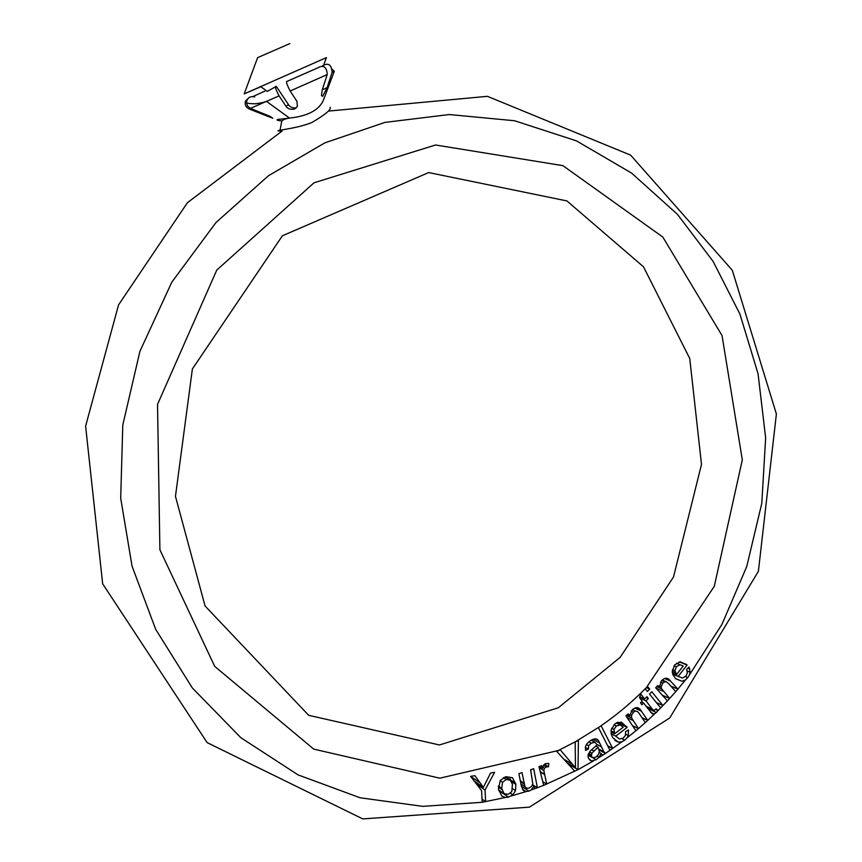 <?xml version="1.0" encoding="UTF-8"?>
<svg xmlns="http://www.w3.org/2000/svg" width="862" height="862" viewBox="0 0 862 862"><rect width="100%" height="100%" fill="white"/><g stroke="black" fill="none" stroke-linecap="round" stroke-linejoin="round"><path stroke-width="1.29" d="M322.216 66.029C328.271 62.366 331.568 64.478 332.085 72.376L334.294 71.341L323.293 100.455C318.854 110.228 307.626 116.101 289.632 118.083L277.478 119.506C276.4 120.195 277.898 120.648 281.971 120.885M265.938 114.517L264.634 115.099L272.823 118.234L270.366 116.499L250.422 108.386L279.083 95.876C275.441 88.926 274.536 85.78 276.346 86.437L288.554 104.733L285.882 106.123C287.628 108.914 290.58 109.851 294.718 108.957L297.412 106.338L296.894 101.285L290.171 90.995L327.226 74.563C326.773 66.74 323.487 64.553 317.399 68.023L287.197 81.308C285.721 81.168 286.712 84.401 290.171 90.995M264.634 115.099L249.053 108.935C245.724 107.2 244.549 104.539 245.53 100.94L249.258 97.438M332.085 72.376L327.107 87.665L322.302 89.756M327.226 74.563L322.248 89.939L321.472 95.563L322.625 96.404L327.107 87.665M285.882 106.123L279.083 95.876M502.557 782.297L501.716 788.331L503.99 793.568L508.149 794.419L511.812 791.542L512.437 784.237L510.39 780.315L506.253 779.431L502.557 782.297L500.132 780.692M506.253 779.431L503.494 777.621M510.39 780.315L505.197 776.921M503.99 793.568L498.592 789.904M501.716 788.331L498.333 786.058M508.494 797.145L505.444 797.469L501.846 796.143L498.462 789.161L500.316 780.358L505.908 776.684L512.502 777.739L515.853 784.42L515.53 790.626L512.825 794.796L508.494 797.145L498.699 790.497M512.825 794.796L510.466 793.202M515.53 790.626L512.696 788.752M515.853 784.42L511.317 781.446M574.814 771.318L556.798 751.492L560.192 749.735L575.45 767.794L575.213 741.977L578.391 740.329L578.003 769.647L543.717 785.357L538.965 766.674L541.692 765.596L542.413 768.43L543.674 765.036L545.452 763.635L548.814 763.42L548.512 766.771L546.131 766.964L544.504 768.301L543.825 770.488L546.734 784.14L542.769 781.651M544.256 774.378L540.302 771.943M543.825 770.488L539.213 767.665M544.504 768.301L542.715 767.202M546.131 766.964L543.491 765.37M548.512 766.771L544.385 764.271M542.413 768.43L539.321 766.533M596.256 759.724L591.504 760.941L588.487 758.344L588.003 755.726L590.265 750.996L597.032 744.973L596.719 744.208L594.812 742.214L591.224 743.195L588.649 745.705L588.401 749.078L585.513 750.382L585.417 746.697L587.097 743.464L590.545 740.566L594.187 738.971L596.687 739.068L598.433 740.49L603.917 751.858L605.523 753.453L602.646 755.252L601.148 753.507L599.058 757.256L596.256 759.724L588.078 755.144M599.058 757.256L597.086 756.168M599.359 751.438L598.045 747.225L591.849 753.205L591.407 756.427L593.11 757.817L595.911 757.062L598.422 754.562L599.359 751.438M591.407 756.427L588.164 754.616M591.181 754.821L588.606 753.388M591.849 753.205L589.5 751.901M598.045 747.225L595.954 746.093M605.523 753.453L599.144 749.972M603.917 751.858L598.864 749.1M598.433 740.49L595.33 738.831M588.401 749.078L585.33 747.386M588.649 745.705L586.365 744.456M591.224 743.195L588.735 741.848M594.812 742.214L591.116 740.221M591.504 760.941L589.403 759.756M601.148 753.507L599.252 752.461M687.801 677.607L685.516 679.87L681.95 681.282L675.636 678.674L672.856 674.569L672.252 671.94L674.537 665.098L680.193 661.747L687.1 665.044L678.178 676.411L682.467 678.038L686.066 675.916L687.348 672.899L686.637 669.408L689.007 667.005L690.15 672.22L689.481 674.795L687.801 677.607L685.398 676.616M690.15 672.22L687.219 671.035M674.957 670.701L676.53 674.59L683.221 666.057L680.075 664.742L676.325 666.757L674.957 670.701L672.435 669.677M676.325 666.757L674.041 665.83M680.075 664.742L676.39 663.266M676.53 674.59L672.435 672.888M678.178 676.411L672.726 674.159M687.1 665.044L679.321 661.941M686.54 664.473L679.87 661.822M681.95 681.282L675.592 678.631M645.293 722.582L635.962 730.771L625.866 715.794L628.096 713.855L629.529 715.988L632.514 709.48L635.262 707.853L637.772 707.702L639.798 708.909L647.761 720.46L645.304 722.604L639.195 713.51L637.352 711.43L635.509 711.096L633.473 712.131L631.437 715.535L631.641 718.003L638.408 728.584L632.546 725.696M631.437 715.535L629.669 714.684M633.473 712.131L631.135 711.01M635.509 711.096L632.385 709.609M647.761 720.46L642.007 717.69M639.798 708.909L637.007 707.583M629.529 715.988L627.03 714.781M649.711 689.137L647.416 691.486L645.218 688.77L647.524 686.432L649.711 689.137L646.338 687.639M669.666 698.468L667.49 700.925L655.68 687.79L657.652 685.581L659.344 687.456L661.51 680.678L664.042 678.706L666.52 678.189L668.675 679.084L677.941 689.191L675.765 691.636L668.621 683.652L666.541 681.896L664.677 681.831L662.781 683.135L661.176 686.734L661.52 688.684L669.666 698.468L662.372 695.225M661.176 686.734L659.322 685.936M662.781 683.135L660.475 682.133M664.677 681.831L661.65 680.538M666.541 681.896L662.167 680.021M677.941 689.191L670.862 686.152M668.675 679.084L666.617 678.211M659.344 687.456L656.919 686.4M667.425 700.849L660.669 707.896L649.495 694.061L651.791 691.723L662.964 705.558L656.348 702.541M656.391 712.497L654.096 714.005L652.275 713.865L643.634 703.08L641.899 704.75L640.466 702.864L642.201 701.194L639.529 697.649L640.778 693.921L644.561 698.931L646.942 696.647L648.364 698.532L645.983 700.817L652.286 709.167L654.172 710.46L656.068 708.769L658.008 710.568L656.391 712.497L647.664 708.424M660.669 707.896L658.008 710.568L655.519 709.415M653.407 710.385L646.823 707.314M652.286 709.167L646.037 706.269M645.983 700.817L639.766 697.972M648.364 698.532L646.058 697.487M644.561 698.931L639.819 696.765M643.634 703.08L641.339 702.024M654.096 714.005L650.681 712.4M624.691 740.189L621.922 741.773L618.129 742.117L612.699 737.624L611.309 734.359L611.126 729.877L615.048 723.724L621.319 722.076L627.148 727.42L615.716 736.126L619.444 739.025L623.442 737.969L625.435 735.34L625.618 731.644L628.495 729.942L628.301 735.501L627.008 737.872L624.691 740.189L621.998 738.788M628.301 735.501L625.693 734.176M614.035 729.457L614.584 733.799L623.161 727.28L620.457 725.028L616.341 725.923L614.035 729.457L611.654 728.228M616.341 725.923L613.959 724.716M620.457 725.028L616.308 722.938M614.584 733.799L611.029 731.967M615.716 736.126L611.169 733.767M627.148 727.42L617.257 722.453M626.749 726.688L617.849 722.227M618.129 742.117L614.832 740.383M621.922 741.773L609.984 750.317L598.411 727.603L601.116 725.761L612.666 748.464L607.688 745.792M593.476 760.909L578.003 769.658L567.95 763.775M575.45 767.794L567.25 762.999M537.403 787.803L534.655 788.73L534.106 785.928L531.272 789.872L528.977 791.101L525.842 791.478L523.439 790.54L521.327 785.95L518.902 773.634L522.006 772.6L524.947 786.575L526.574 788.17L529.042 788.116L531.498 786.489L532.824 783.881L530.604 769.744L533.686 768.721L537.403 787.803L532.587 784.722M524.947 786.575L520.939 783.967M510.455 779.916L510.164 778.666M525.842 791.478L522.383 789.204M528.977 791.101L521.359 786.133M534.106 785.928L532.522 784.916M521.241 781.381L520.562 782.093M505.444 797.469L482.192 802.296L481.578 790.605L470.62 776.382L474.854 775.671L483.366 787.351L490.597 773.02L494.616 772.341L485.037 790.012L485.651 801.692L482.03 799.128M485.037 790.012L476.654 784.204M483.366 787.351L474.208 781.026M480.468 783.138L470.63 776.382M328.25 111.101L487.429 96.328L630.639 155.149L732.312 270.28L776.393 414.008L758.388 571.355L669.709 717.992L529.408 807.144L362.762 818.9L207.139 742.624L102.664 583.8L85.607 426.13L118.557 304.879L187.388 202.732L282.079 131.035C267.435 130.841 295.289 129.58 312.249 122.329C325.814 114.226 331.741 109.215 330.017 107.287M685.516 679.87L677.888 689.126M675.743 691.615L669.645 698.446M654.829 713.682L647.718 720.384M635.919 730.696L627.008 737.872M543.707 785.336L537.382 787.717M526.37 791.499L511.263 795.96M575.557 741.643L599.866 726.612C616.589 715.126 632.094 702.121 646.392 687.585L714.286 586.343L742.311 459.855L722.044 335.566L662.803 237.05L562.929 165.655L435.536 144.988L314.027 182.798L216.771 270.086L157.53 404.386L159.901 549.762L214.692 666.358L313.736 749.121L439.814 778.192L558.285 750.511L575.557 741.643M254.678 96.953C250.055 95.908 247.319 97.74 246.467 102.438L247.523 106.015L250.422 108.386M296.312 107.901C292.552 108.181 289.966 107.125 288.554 104.733M289.88 43.563L257.609 57.657L244.194 93.883L260.874 86.739M323.864 64.488L326.45 57.603L244.194 93.883M594.015 751.125L591.591 749.8M601.471 746.901L596.773 744.359M599.758 743.066L592.873 739.37M632.923 720.449L627.062 717.583M641.597 711.258L634.798 708.047M663.244 691.302L655.982 688.113M670.733 681.12L664.537 678.491M572.767 764.422L563.791 759.196M524.085 783.224L520.303 780.778M482.192 802.296L422.692 806.358L360.1 797.77L298.047 774.884L240.778 737.646L192.334 687.941L155.656 629.292L132.026 566.075L120.702 498.214L122.781 425.085L139.924 351.319L171.775 282.208L215.92 222.601L268.438 175.74L324.888 142.844L384.926 122.404L449.371 114.538L514.549 120.745L576.462 140.862L631.598 173.09L677.51 214.422L713.1 261.391L739.93 314.102L758.064 373.806L765.65 437.971L761.782 503.376L746.74 566.56L721.903 624.454L689.481 674.795M609.984 750.317L605.426 753.377M602.603 755.22L598.605 757.773M534.645 788.698L531.272 789.872M289.535 118.072L266.52 101.382C264.709 101.781 265.302 102.266 255.798 103.774C250.066 103.785 246.963 103.343 246.467 102.438M501.899 789.484L498.333 787.071M515.648 783.31L505.649 776.77M544.17 773.99L540.205 771.544M591.224 755.877L588.272 754.228M675.291 672.543L672.285 671.304M689.805 668.837L687.941 668.093M631.641 718.003L626.308 715.406M661.52 688.684L656.736 686.605M614.056 732.355L611.061 730.814M524.247 784.043L520.465 781.608M275.301 86.943L267.263 91.372L260.507 86.48M265.097 91.038L252.932 96.544M332.29 69.316L334.294 71.341M289.632 118.083C285.128 118.773 282.488 119.872 281.712 121.391L280.064 130.097M558.296 707.777L439.448 744.962L308.693 715.32L205.07 605.997L175.46 496.329L192.377 368.979L282.38 235.789L428.673 172.562L566.937 200.932L643.494 266.811L689.751 358.484L701.496 464.413L673.491 577.055L620.101 657.415L558.296 707.777"/></g></svg>
